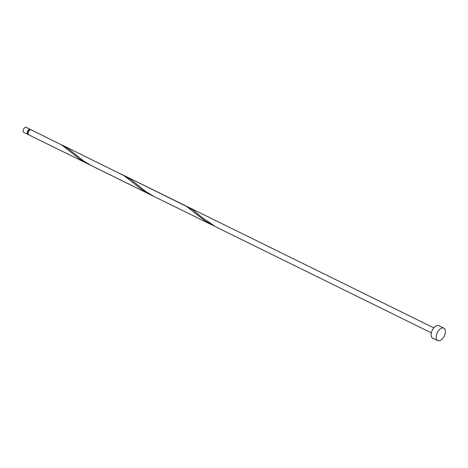 <?xml version="1.0" encoding="UTF-8"?>
<svg xmlns="http://www.w3.org/2000/svg" width="468" height="468" viewBox="0 0 468 468"><rect width="100%" height="100%" fill="white"/><g stroke="black" fill="none" stroke-linecap="round" stroke-linejoin="round"><path stroke-width="0.7" d="M27.869 134.41L23.71 132.368A2.785 1.544 -63.8 0 1 23.4 129.525A2.785 1.544 -63.8 0 1 26.167 127.366L30.326 129.414A2.785 1.544 116.2 0 0 27.559 131.572A2.785 1.544 116.2 0 0 27.869 134.41A2.785 1.544 116.2 0 0 28.337 134.503M30.081 129.911A2.229 1.234 116.2 0 0 27.864 131.637A2.229 1.234 116.2 0 0 28.115 133.912M437.679 340.634L432.689 338.177A6.962 3.861 -63.8 0 1 431.917 331.075A6.962 3.861 -63.8 0 1 438.838 325.681L443.828 328.138A6.962 3.861 -63.8 0 1 444.6 335.234A6.962 3.861 -63.8 0 1 437.679 340.634A6.962 3.861 -63.8 0 1 436.907 333.532A6.962 3.861 -63.8 0 1 443.828 328.138M87.75 163.864L80.069 159.331L61.823 145.074L31.157 129.823A2.785 1.544 116.2 0 0 28.39 131.982A2.785 1.544 116.2 0 0 28.612 134.772L152.129 195.484M123.353 175.248L130.59 179.326L145.893 191.599L154.095 196.496L91.722 165.818L83.526 160.922L68.217 148.648L60.98 144.571M62.993 145.484L124.19 175.752L142.442 190.008L150.117 194.542M121.393 174.201L186.562 206.429L204.814 220.685L214.502 226.161M431.356 332.865L215.818 226.851A2.785 1.544 116.2 0 1 215.725 226.804L201.901 217.322L192.962 210.003L187.738 206.838L433.813 327.869M30.683 129.735A2.785 1.544 116.2 0 0 30.326 129.414M154.095 196.496L212.49 225.219M125.365 176.161L187.738 206.838"/></g></svg>
